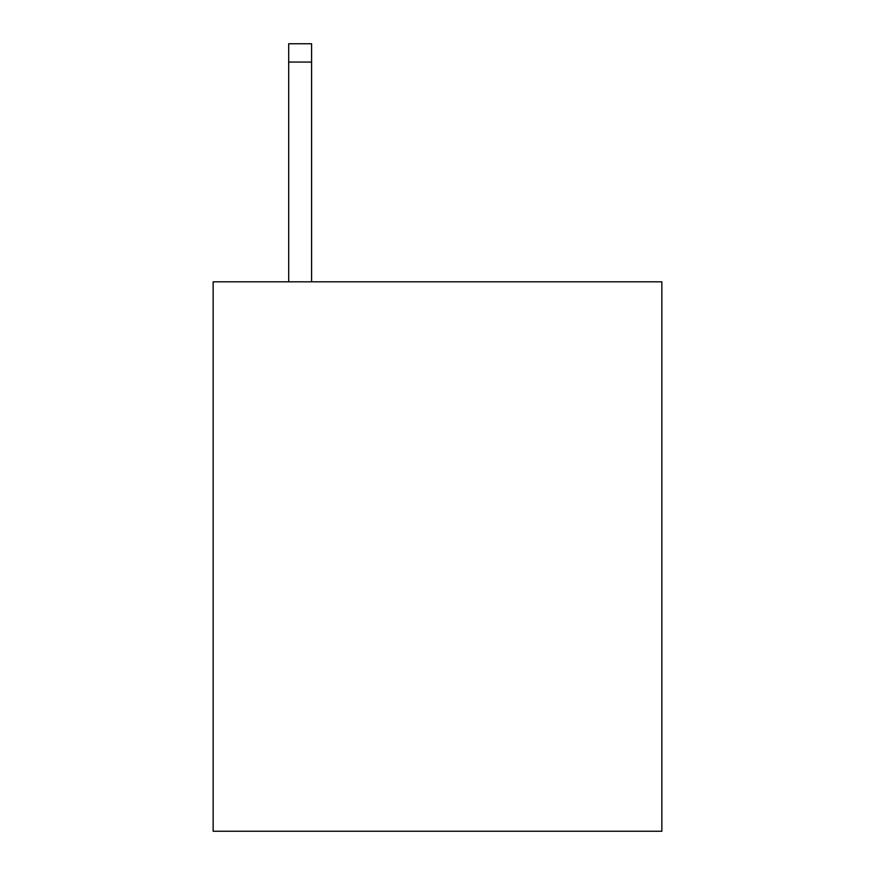 <?xml version="1.0" encoding="UTF-8"?>
<svg xmlns="http://www.w3.org/2000/svg" width="875" height="875" viewBox="0 0 875 875"><rect width="100%" height="100%" fill="white"/><g stroke="black" fill="none" stroke-linecap="round" stroke-linejoin="round"><path stroke-width="1.31" d="M661.85 281.827L661.85 831.25L213.15 831.25L213.15 281.827L661.85 281.827M311.587 281.827L311.587 62.059L288.695 62.059L288.695 43.75L311.587 43.75L311.587 62.059M288.695 281.827L288.695 62.059"/></g></svg>

